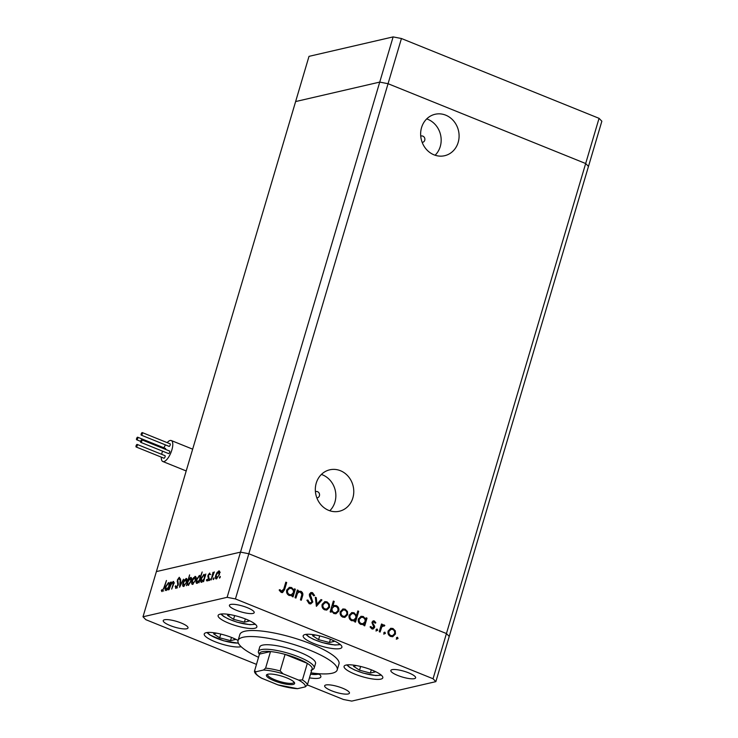 <?xml version="1.0" encoding="UTF-8"?>
<svg xmlns="http://www.w3.org/2000/svg" width="738" height="738" viewBox="0 0 738 738"><rect width="100%" height="100%" fill="white"/><g stroke="black" fill="none" stroke-linecap="round" stroke-linejoin="round"><path stroke-width="1.11" d="M422.164 142.36A3.229 2.906 77 0 0 422.828 136.124A3.229 2.906 77 0 0 420.734 136.152M316.851 497.892A3.229 2.906 77 0 0 317.515 491.665A3.229 2.906 77 0 0 315.421 491.692M340.421 470.706A21.264 19.114 -103 0 1 353.77 492.135A21.264 19.114 -103 0 1 339.342 511.25A21.264 19.114 -103 0 1 328.678 510.355A21.264 19.114 -103 0 1 315.329 488.925A21.264 19.114 -103 0 1 329.757 469.811A21.264 19.114 -103 0 1 340.421 470.706M321.381 474.442A21.264 19.114 -103 0 1 322.497 474.848A21.264 19.114 -103 0 1 329.785 510.761M433.99 154.823A21.264 19.114 77 0 0 444.654 155.709A21.264 19.114 77 0 0 459.091 136.604A21.264 19.114 77 0 0 445.734 115.165A21.264 19.114 77 0 0 435.069 114.279A21.264 19.114 77 0 0 420.642 133.384A21.264 19.114 77 0 0 433.99 154.823M435.106 155.229A21.264 19.114 77 0 0 427.809 119.316A21.264 19.114 77 0 0 426.702 118.91M307.359 684.919L343.419 699.486L351.74 701.1L435.854 681.644L449.239 636.442L446.435 633.555L585.668 163.532L388.059 83.708L585.668 163.532L588.472 166.41L585.668 163.532L599.053 118.329L601.857 121.217L449.239 636.442L446.435 633.555L248.826 553.74L401.444 38.514L599.053 118.329M435.854 681.644L433.049 678.757L446.435 633.555L248.826 553.74L240.505 552.125L156.391 571.59L240.505 552.125L248.826 553.74L235.44 598.933L227.119 597.319L143.006 616.784L145.81 619.671L256.437 664.357M143.006 616.784L295.624 101.558L379.738 82.093L388.059 83.708L379.738 82.093L393.123 36.9L401.444 38.514M227.119 597.319L379.738 82.093L295.624 101.558L309.01 56.356L393.123 36.9M314.194 668.019L315.532 663.499A29.086 6.79 -163.5 0 0 294.951 650.455A29.086 6.79 -163.5 0 0 262.599 645.123A29.086 6.79 -163.5 0 0 259.758 646.977L258.42 651.497A29.086 6.79 16.5 0 1 261.261 649.634A29.086 6.79 16.5 0 1 293.613 654.975A29.086 6.79 16.5 0 1 314.194 668.019A29.086 6.79 16.5 0 1 312.912 669.338L311.814 669.901M310.947 672.825A51.706 12.066 -163.5 0 0 332.174 673.222A51.706 12.066 -163.5 0 0 337.22 669.92A51.706 12.066 -163.5 0 0 300.634 646.737A51.706 12.066 -163.5 0 0 243.116 637.245A51.706 12.066 -163.5 0 0 238.07 640.547A51.706 12.066 -163.5 0 0 258.521 657.3M337.22 669.92L339.01 663.896A51.706 12.066 -163.5 0 0 302.423 640.713A51.706 12.066 -163.5 0 0 244.896 631.221A51.706 12.066 -163.5 0 0 239.85 634.523L238.07 640.547M309.453 677.853A20.203 4.714 -163.5 0 0 318.871 678.185A20.203 4.714 -163.5 0 0 320.846 676.894A20.203 4.714 -163.5 0 0 318.705 673.702M238.088 640.473A20.203 4.714 -163.5 0 0 206.206 632.678A20.203 4.714 -163.5 0 0 204.232 633.97A20.203 4.714 -163.5 0 0 218.522 643.019A20.203 4.714 -163.5 0 0 240.994 646.728A20.203 4.714 -163.5 0 0 241.132 646.691M254.878 628.25A20.203 4.714 -163.5 0 0 256.852 626.959A20.203 4.714 -163.5 0 0 242.562 617.9A20.203 4.714 -163.5 0 0 220.09 614.191A20.203 4.714 -163.5 0 0 218.116 615.483A20.203 4.714 -163.5 0 0 232.405 624.542A20.203 4.714 -163.5 0 0 254.878 628.25M339.914 648.582A20.203 4.714 -163.5 0 0 341.888 647.291A20.203 4.714 -163.5 0 0 327.598 638.232A20.203 4.714 -163.5 0 0 305.126 634.523A20.203 4.714 -163.5 0 0 303.161 635.815A20.203 4.714 -163.5 0 0 317.451 644.874A20.203 4.714 -163.5 0 0 339.914 648.582M380.836 679.126A20.203 4.714 -163.5 0 0 382.801 677.835A20.203 4.714 -163.5 0 0 368.511 668.776A20.203 4.714 -163.5 0 0 346.039 665.067A20.203 4.714 -163.5 0 0 344.074 666.359A20.203 4.714 -163.5 0 0 358.364 675.418A20.203 4.714 -163.5 0 0 380.836 679.126M230.68 604.45A12.924 3.017 16.5 0 1 245.062 606.83A12.924 3.017 16.5 0 1 254.204 612.623A12.924 3.017 16.5 0 1 252.94 613.444A12.924 3.017 16.5 0 1 238.559 611.073A12.924 3.017 16.5 0 1 229.417 605.28A12.924 3.017 16.5 0 1 230.68 604.45M325.919 684.975A12.924 3.017 16.5 0 1 340.301 687.346A12.924 3.017 16.5 0 1 349.443 693.139A12.924 3.017 16.5 0 1 348.179 693.969A12.924 3.017 16.5 0 1 333.797 691.598A12.924 3.017 16.5 0 1 324.655 685.796A12.924 3.017 16.5 0 1 325.919 684.975M186.76 628.758A12.924 3.017 -163.5 0 0 188.015 627.937A12.924 3.017 -163.5 0 0 178.873 622.134A12.924 3.017 -163.5 0 0 164.491 619.763A12.924 3.017 -163.5 0 0 163.227 620.593A12.924 3.017 -163.5 0 0 172.378 626.387A12.924 3.017 -163.5 0 0 186.76 628.758M414.369 678.656A12.924 3.017 -163.5 0 0 415.632 677.825A12.924 3.017 -163.5 0 0 406.481 672.032A12.924 3.017 -163.5 0 0 392.099 669.661A12.924 3.017 -163.5 0 0 390.845 670.482A12.924 3.017 -163.5 0 0 399.987 676.285A12.924 3.017 -163.5 0 0 414.369 678.656M173.679 581.682L173.116 581.461C173.983 581.581 174.039 582.78 173.282 585.059L171.677 589.099L173.227 583.73L172.766 582.42L170.958 584.745L169.02 589.717L171.299 582.005L171.327 583.297L173.448 581.47M174.436 582.992L172.766 582.42M175.976 588.352L175.192 586.387L175.755 585.76L176.299 587.273L177.775 585.271L177.369 579.994L179.288 577.264L180.044 578.749L179.463 579.487L178.919 578.352L177.821 579.856L178.199 585.179L175.644 588.343M177.489 587.826L177 587.559M180.524 578.924L178.919 578.352M179.602 587.264L180.21 579.948L180.681 579.837L180.192 585.179L183.494 579.182L179.602 587.264M186.806 578.786L186.041 578.472L187 579.431L186.677 582.061L183.679 586.452C182.618 586.507 182.406 585.326 183.024 582.9L184.316 580.059L186.493 578.491M183.679 586.452L183.208 586.433M195.782 576.71L195.007 576.396L195.976 577.356L195.644 579.985L192.646 584.376C191.594 584.431 191.373 583.251 192 580.824L193.291 577.983L195.469 576.415M192.646 584.376L192.184 584.358M201.631 582.291C200.579 582.328 200.358 581.129 200.985 578.712L204.011 574.312L204.97 575.548L205.828 574.016L203.55 581.729L203.504 580.492L201.188 582.273M219.564 578.149L220.081 576.387L219.564 578.149L219.417 577.356L220.044 577.614M220.247 576.452L220.228 577.171M219.537 571.212L218.771 570.898L219.739 571.858L219.407 574.487L216.409 578.878C215.348 578.933 215.136 577.753 215.754 575.336L217.046 572.485L219.223 570.917M216.409 578.878L215.939 578.86M213.31 579.588L213.835 577.836L213.974 578.62L213.31 579.588L213.171 578.804L213.799 579.062M214.002 577.9L213.974 578.62M211.16 579.967L213.005 572.356L213.107 573.389L214.343 571.922L211.16 579.967M209.417 580.492L209.933 578.74L210.081 579.524L209.417 580.492L209.269 579.708L209.896 579.957M210.099 578.804L210.081 579.524M209.832 573.186L209.574 574.662L209.205 573.998L208.439 575.142L208.743 578.574L207.055 581.037L206.354 580.234L206.852 579.45L207.313 580.096L208.3 578.712L207.996 575.28L209.675 573.057M209.574 574.662L209.205 573.998M207.055 581.037L206.354 580.234L207.572 580.723M206.852 579.45L207.904 580.336M197.055 583.352C196.004 583.389 195.782 582.19 196.4 579.773L199.426 575.372L200.376 576.673L202.175 571.968L198.965 582.789L198.928 581.553L196.603 583.334M191.363 577.725L190.598 577.42C191.659 577.384 191.871 578.574 191.253 580.99L188.227 585.4L187.258 584.164L186.41 585.695L189.611 574.874L188.707 579.284L191.05 577.439M166.115 590.511C165.063 590.548 164.842 589.348 165.469 586.922L168.495 582.531L169.454 583.758L170.312 582.236L168.033 589.939L167.996 588.712L165.672 590.492M162.12 591.562L161.318 590.612L161.816 589.745L162.471 590.474L163.937 587.605L166.456 580.483L164.343 587.605L161.816 591.544M162.194 590.391L163.098 590.732M295.929 598.066L295.052 597.706L297.331 590.003L298.207 590.354L297.792 591.747L300.956 591.313C302.811 592.448 303.318 594.108 302.46 596.295L301.298 600.234L300.421 599.874L301.907 594.459L300.523 592.199L299.139 592.079L297.497 593.26L295.929 598.066M312.801 601.987L310.79 603.878L309.176 603.721L306.897 600.215L307.875 600.012L309.49 602.632L310.753 602.743L311.934 601.618L309.462 595.972L309.388 594.145L311.021 592.522L312.515 592.651L314.582 595.492L313.604 595.815L312.1 593.693L310.274 594.459L312.801 601.987L310.458 603.933M316.408 606.332L315.32 597.263L316.261 597.651L316.962 604.219L320.993 599.56L321.934 599.939L316.408 606.332M322.165 604.367L324.923 601.636L327.035 601.848L329.369 604.21L329.526 607.346L326.796 610.049L324.674 609.828C322.488 608.721 321.648 606.894 322.165 604.367M340.273 611.682L343.032 608.951L345.144 609.164L347.478 611.525L347.635 614.662L344.904 617.365L342.783 617.143C340.596 616.036 339.757 614.21 340.273 611.682M365.725 619.228L366.149 617.798L367.017 618.149L364.738 625.861L363.862 625.51L364.258 624.173L360.919 624.468C358.723 623.324 357.875 621.488 358.391 618.961L361.15 616.295L363.308 616.498L365.725 619.228L365.033 619.385L362.616 616.664L363.308 616.498M396.979 639.034L396.426 637.826L397.505 637.281L398.05 638.481L396.288 639.191M396.426 637.826L397.505 637.281L396.813 637.438L397.367 638.647M433.049 678.757L235.44 598.933M388.105 631.008L390.863 628.278L392.976 628.49L395.31 630.852L395.467 633.979L392.736 636.691L390.614 636.46C388.428 635.353 387.588 633.536 388.105 631.008M384.369 633.942L383.815 632.734L384.885 632.18L385.439 633.389L383.677 634.099M383.815 632.734L384.885 632.18L384.194 632.337L384.747 633.545M383.714 625.806L381.804 626.894L380.098 632.06L379.221 631.71L381.509 624.007L382.385 624.357L382.044 625.492L383.17 624.855L384.839 625.492L384.12 626.119L382.395 625.925M376.62 630.815L376.076 629.606L377.146 629.053L377.699 630.261L375.937 630.972M376.076 629.606L377.146 629.053L376.454 629.21L377.007 630.418M374.074 621.913L372.838 622.577L372.875 623.37L374.618 626.175L374.6 627.503L373.068 629.007L371.851 628.887L370.125 627.023L370.919 626.534L372.09 627.918L373.714 627.189L371.952 622.263L373.317 620.861L374.351 620.962L375.854 622.798L375.061 623.213L374.074 621.913L372.875 622.023M372.09 627.918L372.847 627.992L372.09 627.918M356.463 615.557L357.829 610.953L358.696 611.313L355.495 622.125L354.618 621.774L355.015 620.437L351.675 620.732C349.48 619.597 348.64 617.761 349.148 615.224L351.906 612.568L354.065 612.771L356.463 615.557L355.771 615.713L353.373 612.927L354.065 612.771M331.445 610.815L331.021 612.236L330.144 611.885L333.345 601.073L334.222 601.424L332.884 605.926L336.242 605.566C338.438 606.71 339.286 608.546 338.77 611.073L336.002 613.739L333.853 613.536L331.445 610.815L330.449 612.005M294.038 590.271L294.462 588.841L295.338 589.192L293.051 596.904L292.174 596.553L292.571 595.215L289.231 595.511C287.036 594.367 286.196 592.531 286.704 590.003L289.462 587.337L291.621 587.54L294.038 590.271L293.346 590.428L290.929 587.706L291.621 587.54M281.575 591.359L282.294 591.424L280.892 591.516L283.733 589.182L285.809 582.171L286.685 582.522L284.573 589.644L282.553 592.568L281.206 592.42L279.222 590.252L279.979 589.653L281.575 591.359M390.513 628.379L392.976 628.49M392.284 628.647L394.618 631.008L395.31 630.852M394.618 631.008L394.784 634.145L395.467 633.979M394.784 634.145L392.395 636.746M391.103 629.283L388.289 631.525C387.893 633.444 388.529 634.828 390.199 635.676L392.57 635.667L394.59 633.638C394.987 631.71 394.35 630.307 392.69 629.431L391.103 629.283L388.972 631.368C388.585 633.287 389.221 634.671 390.891 635.519L392.57 635.667M390.199 635.676L390.891 635.519M388.289 631.525L388.972 631.368M381.389 624.394L382.385 624.357M381.694 624.514L381.352 625.649L382.044 625.492M382.828 624.966L384.157 624.92M383.465 625.086L384.839 625.492M383.022 625.962L381.804 626.894M381.112 627.051L379.526 631.829M372.976 620.981L374.351 620.962M373.668 621.119L375.162 622.955L375.854 622.798M373.382 622.069L372.838 622.577M372.155 622.734L372.183 623.527L372.875 623.37M372.183 623.527L373.926 626.331L374.618 626.175M373.926 626.331L373.908 627.66L374.6 627.503M373.908 627.66L372.736 629.053M370.227 626.7L371.399 628.084M366.03 618.195L367.017 618.149M366.334 618.315L364.166 625.63M362.745 624.745L364.258 624.173M360.799 616.396L362.616 616.664M361.334 617.3L358.576 619.477C358.207 621.424 358.862 622.826 360.541 623.693L363.004 623.675L364.996 621.673C365.402 619.717 364.747 618.306 363.041 617.448L361.334 617.3L359.258 619.32C358.899 621.258 359.554 622.66 361.223 623.536L363.004 623.675M360.541 623.693L361.223 623.536M358.576 619.477L359.258 619.32M357.709 611.35L358.696 611.313M358.013 611.47L354.923 621.894M353.502 621.009L355.015 620.437M351.565 612.66L353.373 612.927M352.091 613.564L349.332 615.75C348.973 617.688 349.627 619.09 351.297 619.957L353.77 619.948L355.762 617.937C356.159 615.981 355.504 614.579 353.797 613.721L352.091 613.564L350.024 615.584C349.655 617.531 350.31 618.933 351.989 619.8L353.77 619.948M351.297 619.957L351.989 619.8M349.332 615.75L350.024 615.584M342.681 609.053L345.144 609.164M344.462 609.32L346.786 611.691L347.478 611.525M346.786 611.691L346.952 614.819L347.635 614.662M346.952 614.819L344.563 617.42M343.271 609.966L340.458 612.208C340.061 614.127 340.698 615.51 342.367 616.35L344.738 616.35L346.759 614.311C347.155 612.392 346.519 610.99 344.858 610.114L343.271 609.966L341.141 612.042C340.753 613.961 341.39 615.344 343.059 616.193L344.738 616.35M342.367 616.35L343.059 616.193M340.458 612.208L341.141 612.042M333.235 601.461L334.222 601.424M333.53 601.581L332.201 606.092L332.884 605.926M333.807 605.474L336.242 605.566M335.559 605.732C337.755 606.867 338.594 608.702 338.087 611.23L338.77 611.073M338.087 611.23L335.67 613.804M334.166 606.359L331.473 608.527C331.076 610.483 331.731 611.885 333.438 612.743L335.845 612.734L337.903 610.723C338.262 608.785 337.617 607.383 335.947 606.507L334.166 606.359L332.165 608.37C331.759 610.326 332.414 611.728 334.13 612.586L335.845 612.734M331.473 608.527L332.165 608.37M333.438 612.743L334.13 612.586M324.572 601.738L327.035 601.848M326.353 602.014L328.678 604.376L329.369 604.21M328.678 604.376L328.844 607.503L329.526 607.346M328.844 607.503L326.464 610.105M325.163 602.651L322.349 604.892C321.952 606.811 322.598 608.195 324.259 609.034L326.63 609.034L328.659 606.996C329.047 605.077 328.41 603.675 326.75 602.798L325.163 602.651L323.032 604.726C322.644 606.645 323.281 608.029 324.951 608.878L326.63 609.034M324.259 609.034L324.951 608.878M322.349 604.892L323.032 604.726M315.366 597.725L316.261 597.651M315.578 597.808L316.279 604.376L316.962 604.219M320.707 599.883L321.934 599.939M321.242 600.105L316.242 605.889M306.897 600.234L307.875 600.012M307.183 600.169L308.807 602.798L309.49 602.632M308.807 602.798L310.753 602.743M310.689 592.623L312.515 592.651M311.833 592.817L313.899 595.649L314.582 595.492M311.178 593.592L310.274 594.459M309.591 594.616L309.822 596.239L310.514 596.073M309.822 596.239L310.827 597.817L311.51 597.66M310.827 597.817L312.109 602.143M297.22 590.391L298.207 590.354M297.515 590.52L297.11 591.904L297.792 591.747M298.733 591.239L300.956 591.313M300.265 591.47C302.128 592.605 302.626 594.265 301.768 596.452L300.726 600.003M299.139 592.079L297.497 593.26M296.805 593.426L295.348 597.835M294.342 589.238L295.338 589.192M294.647 589.358L292.479 596.673M291.058 595.787L292.571 595.215M289.121 587.439L290.929 587.706M289.647 588.343L286.888 590.52C286.529 592.466 287.183 593.869 288.853 594.736L291.326 594.717L293.318 592.715C293.715 590.76 293.06 589.348 291.353 588.5L289.647 588.343L287.58 590.363C287.211 592.3 287.866 593.703 289.545 594.579L291.326 594.717M288.853 594.736L289.545 594.579M286.888 590.52L287.58 590.363M285.698 582.559L286.685 582.522M285.993 582.679L283.89 589.8L282.211 592.614M279.287 589.81L280.292 591.11L280.984 590.953M280.292 591.11L280.892 591.516M219.241 572.033L219.703 571.664M216.861 578.684L216.797 578.094M218.974 574.598L218.485 571.849L216.188 575.234L216.686 577.928L219.334 574.736M220.21 572.42L218.485 571.849M208.928 577.67L208.098 577.337M208.808 576.83L207.802 576.424M202.092 582.097L202.018 581.498M204.251 577.992C204.73 576.12 204.555 575.206 203.734 575.262L201.409 578.62L201.926 581.341L204.611 578.131M205.487 575.834L203.734 575.262M197.516 583.158L197.443 582.559M199.666 579.053C200.155 577.171 199.98 576.267 199.159 576.323L196.834 579.681L197.35 582.402L200.035 579.192M200.911 576.895L199.159 576.323M195.478 577.531L195.939 577.162M193.098 584.182L193.033 583.592M195.21 580.086L194.731 577.347L192.424 580.732L192.932 583.426L195.57 580.234M196.446 577.919L194.731 577.347M191.077 578.555L191.539 578.177M188.697 585.188L187.258 584.164M187.987 581.719C187.507 583.592 187.673 584.505 188.504 584.45L190.819 581.092L190.312 578.361L187.987 581.719M192.028 578.943L190.312 578.361M186.511 579.607L186.972 579.238M184.131 586.258L184.066 585.668M186.244 582.162L185.755 579.422L183.458 582.808L183.956 585.502L186.594 582.31M187.48 579.994L185.755 579.422M176.594 588.001L176.566 587.457M175.782 586.627L175.192 586.387M178.365 584.459L177.904 584.275M178.006 581.876L177.166 581.544M166.576 590.317L166.502 589.717M168.734 586.203C169.214 584.33 169.048 583.426 168.218 583.472L165.893 586.839L166.41 589.561L169.094 586.35M169.98 584.053L168.218 583.472M162.96 590.732L161.318 590.612M163.089 590.751L162.406 590.483M267.839 674.228A14.705 3.432 16.5 0 1 282.525 676.368A14.705 3.432 16.5 0 1 294.425 682.604A14.705 3.432 16.5 0 1 293.171 684.458A14.705 3.432 16.5 0 1 275.191 681.165A14.705 3.432 16.5 0 1 267.055 674.495A14.705 3.432 16.5 0 1 267.839 674.228M267.765 674.246A13.736 3.21 -163.5 0 0 267.599 674.532A13.736 3.21 -163.5 0 0 277.322 680.694A13.736 3.21 -163.5 0 0 292.599 683.213A13.736 3.21 -163.5 0 0 293.945 682.336A13.736 3.21 -163.5 0 0 293.964 682.004M310.993 670.316A27.472 6.411 -163.5 0 0 312.248 668.416A27.472 6.411 -163.5 0 0 307.331 663.37L285.071 654.375A27.472 6.411 -163.5 0 0 270.505 651.553A27.472 6.411 -163.5 0 0 262.202 651.709A27.472 6.411 -163.5 0 0 259.472 654.108L254.499 671.193C254.315 672.871 256.556 675.15 261.224 678.028L277.912 684.864A25.858 6.033 -163.5 0 0 297.543 688.665L305.218 686.884A25.858 6.033 -163.5 0 0 298.595 680.076L283.097 673.822A25.858 6.033 -163.5 0 0 263.466 670.021L255.791 671.801A25.858 6.033 -163.5 0 0 262.414 678.6M259.389 654.366L258.77 653.296A29.086 6.79 16.5 0 1 258.42 651.497M263.466 670.021L265.597 668.13L270.505 651.553L259.472 654.108M298.595 680.076L302.423 679.938L307.331 663.37A27.472 6.411 -163.5 0 0 285.071 654.375L280.163 670.943L283.097 673.822M254.564 670.676L255.791 671.801M297.543 688.665L277.912 684.864M312.248 668.416L307.34 684.993L305.218 686.884M137.545 437.21A1.375 0.507 -68 0 0 136.631 438.464A1.375 0.507 -68 0 0 136.65 439.765A1.375 0.507 -68 0 0 136.788 439.765A1.375 0.507 -68 0 0 137.692 438.52A1.375 0.507 -68 0 0 137.674 437.219A1.375 0.507 -68 0 0 137.545 437.21M137.037 444.424A1.375 0.507 -68 0 0 136.124 445.669A1.375 0.507 -68 0 0 136.143 446.979A1.375 0.507 -68 0 0 136.272 446.979A1.375 0.507 -68 0 0 137.185 445.734A1.375 0.507 -68 0 0 137.167 444.424A1.375 0.507 -68 0 0 137.037 444.424M163.873 458.132A1.375 0.507 -68 0 0 163.974 458.215A1.375 0.507 -68 0 0 164.104 458.224A1.375 0.507 -68 0 0 165.017 456.97A1.375 0.507 -68 0 0 164.998 455.669A1.375 0.507 -68 0 0 164.869 455.66M141.65 439.793A1.375 0.507 -68 0 0 140.737 441.047A1.375 0.507 -68 0 0 140.755 442.348A1.375 0.507 -68 0 0 140.893 442.357A1.375 0.507 -68 0 0 141.807 441.103A1.375 0.507 -68 0 0 141.788 439.802A1.375 0.507 -68 0 0 141.65 439.793M168.485 453.501A1.375 0.507 -68 0 0 168.587 453.593A1.375 0.507 -68 0 0 168.725 453.593A1.375 0.507 -68 0 0 169.639 452.348A1.375 0.507 -68 0 0 169.62 451.047A1.375 0.507 -68 0 0 169.482 451.038M142.157 432.579A1.375 0.507 -68 0 0 141.244 433.833A1.375 0.507 -68 0 0 141.262 435.134A1.375 0.507 -68 0 0 141.401 435.143A1.375 0.507 -68 0 0 142.314 433.889A1.375 0.507 -68 0 0 142.296 432.588A1.375 0.507 -68 0 0 142.157 432.579M168.993 446.287A1.375 0.507 -68 0 0 169.094 446.379A1.375 0.507 -68 0 0 169.233 446.389A1.375 0.507 -68 0 0 170.146 445.134A1.375 0.507 -68 0 0 170.127 443.833A1.375 0.507 -68 0 0 169.989 443.824M161.308 457.145A11.31 4.188 -68 0 0 162.812 461.508A11.31 4.188 -68 0 0 171.88 449.903A11.31 4.188 -68 0 0 171.29 440.54A11.31 4.188 -68 0 0 167.175 442.634M165.478 444.913A11.31 4.188 -68 0 0 163.891 447.8M162.535 451.149A11.31 4.188 -68 0 0 162.222 452.136A11.31 4.188 -68 0 0 161.677 454.331M165.626 449.433A1.375 0.507 -68 0 0 165.506 448.455A1.375 0.507 -68 0 0 165.377 448.446M216.557 633.167L213.642 633.841L219.666 637.807L230.514 640.658L235.339 639.542L233.143 638.084M231.474 637.411L230.514 640.658M220.773 634.062L219.666 637.807M356.389 665.565L353.484 666.239L359.507 670.205L370.356 673.047L375.181 671.931L372.976 670.482M371.315 669.809L370.356 673.047M360.614 666.46L359.507 670.205M315.477 635.021L312.571 635.695L318.585 639.661L329.443 642.503L334.268 641.387L332.063 639.938M330.403 639.265L329.443 642.503M319.702 635.916L318.585 639.661M230.441 614.68L227.525 615.354L233.549 619.32L244.398 622.171L249.223 621.055L247.027 619.606M245.357 618.933L244.398 622.171M234.656 615.575L233.549 619.32M380.181 629.634L380.863 629.477M372.967 624.735L373.659 624.579M301.768 596.452L302.46 596.295M296.058 595.437L296.75 595.28M283.89 589.8L284.573 589.644M178.384 583.14L177.535 582.789M265.597 668.13A27.472 6.411 16.5 0 1 280.163 670.943M302.423 679.938A27.472 6.411 16.5 0 1 307.34 684.993M310.541 674.172A17.611 4.114 -163.5 0 0 318.788 673.766M207.664 632.457A17.611 4.114 -163.5 0 0 210.404 635.132A17.611 4.114 -163.5 0 0 238.319 643.01M347.497 664.855A17.611 4.114 -163.5 0 0 350.236 667.53A17.611 4.114 -163.5 0 0 367.201 674.098A17.611 4.114 -163.5 0 0 380.743 674.698M306.584 634.311A17.611 4.114 -163.5 0 0 309.323 636.986A17.611 4.114 -163.5 0 0 326.288 643.554A17.611 4.114 -163.5 0 0 339.831 644.163M221.548 613.979A17.611 4.114 -163.5 0 0 224.287 616.645A17.611 4.114 -163.5 0 0 241.252 623.223A17.611 4.114 -163.5 0 0 254.794 623.822M209.315 573.998L210.708 574.561M207.138 580.086L208.531 580.649M162.305 590.465L163.688 591.027M136.65 439.765L140.644 441.37M136.143 446.979L163.974 458.215M140.755 442.348L168.587 453.593M141.262 435.134L169.094 446.379M192.655 449.165L171.29 440.54M186.197 470.955L162.812 461.508M142.296 432.588L170.127 443.833M141.788 439.802L169.62 451.047M137.167 444.424L164.998 455.669M137.674 437.219L165.506 448.455M310.514 674.264L319.369 674.246M206.917 632.54L209.693 634.883L223.679 640.805L238.411 643.222M346.759 664.938L349.526 667.272L354.563 669.966L363.096 673.084L375.78 675.565L381.325 675.178M305.846 634.394L308.613 636.728L313.65 639.422L322.183 642.54L334.868 645.021L340.412 644.634M220.8 614.062L223.577 616.396L228.614 619.081L237.138 622.199L249.822 624.689L255.376 624.302"/></g></svg>
